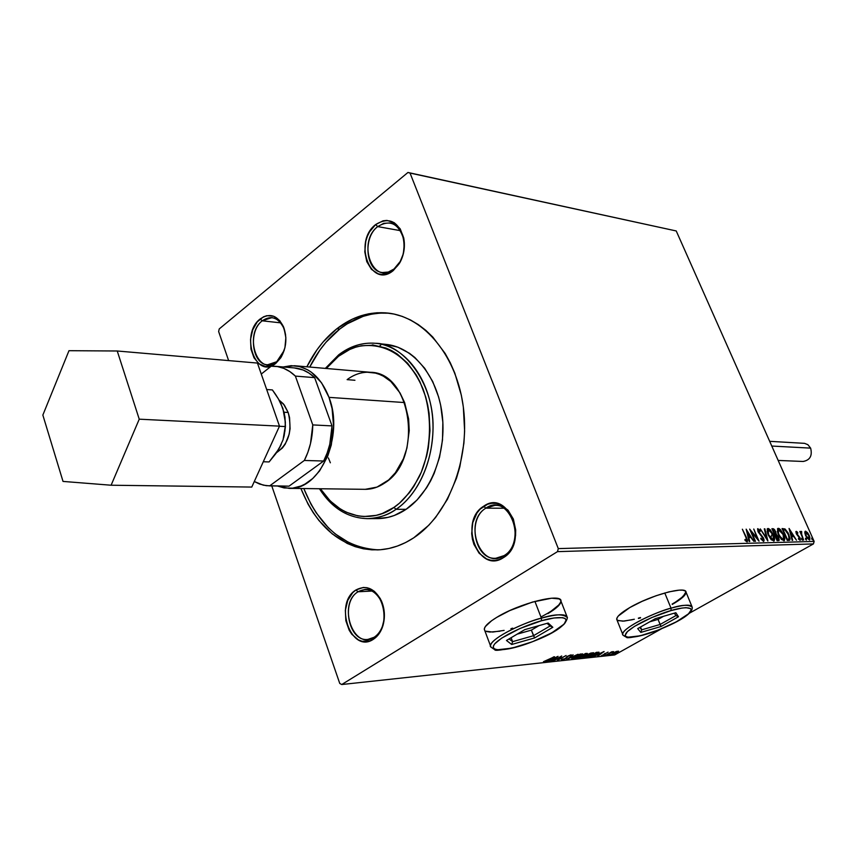 <?xml version="1.0" encoding="UTF-8"?>
<svg xmlns="http://www.w3.org/2000/svg" width="857" height="857" viewBox="0 0 857 857"><rect width="100%" height="100%" fill="white"/><g stroke="black" fill="none" stroke-linecap="round" stroke-linejoin="round"><path stroke-width="1.29" d="M394.006 269.012L400.273 261.406C403.936 254.379 405.072 246.945 403.679 239.103C398.623 223.377 389.967 219.21 377.712 226.602L375.612 224.588C388.885 216.553 398.269 221.074 403.754 238.128C405.275 246.634 404.033 254.7 400.058 262.328L393.256 270.576L394.006 269.012L388.317 272.055L382.415 272.537C365.821 271.23 362.479 237.86 377.712 226.602L383.7 223.345L389.956 222.938C406.325 224.62 409.325 258.139 394.006 269.012L393.256 270.576L389.603 272.89L381.868 274.508L378.087 273.769L371.435 269.344L366.775 261.631L364.793 251.829L365.768 241.363L367.342 236.382L369.56 231.808L375.612 224.588L383.047 220.806L386.935 220.41L394.306 222.734L400.208 228.862L403.711 237.882L404.365 243.045L403.368 253.704L399.458 263.378L393.256 270.576C370.727 289.58 352.741 241.77 375.612 224.588L377.712 226.602L400.476 230.672L377.712 226.602C356.587 242.445 373.213 286.57 394.006 269.012M276.704 361.729L281.214 356.662L284.203 350.406L276.704 361.729L267.641 364.771C251.99 364.589 247.962 331.263 262.231 320.807L260.185 318.954C269.73 312.58 277.507 315.205 283.506 326.796C287.363 337.583 286.442 347.931 280.742 357.83L275.858 363.314L276.704 361.729L275.858 363.314L272.58 365.361L265.659 366.571L259.135 363.914L253.993 357.798L250.983 349.185L250.544 339.361L252.74 329.784L257.25 321.889L263.42 316.854L266.838 315.676L273.715 316.244L279.757 320.614L284.031 328.145L285.852 337.679L284.931 347.728L281.417 356.748L275.858 363.314C255.665 380.422 239.66 334.294 260.185 318.954L262.231 320.807L271.819 317.626C279.146 318.954 283.753 324.76 285.627 335.044L283.753 328.06C278.225 317.358 271.048 314.937 262.231 320.807L280.721 322.864L262.231 320.807C243.27 334.948 258.075 377.53 276.704 361.729M374.134 637.265C378.237 634.598 381.183 630.366 382.983 624.592C385.136 616.772 384.643 609.177 381.526 601.785C375.312 590.227 367.492 586.895 358.055 591.769L355.944 589.97C366.164 584.667 374.648 588.277 381.386 600.8C384.772 608.824 385.296 617.072 382.972 625.556C381.022 631.823 377.819 636.397 373.373 639.29L374.134 637.265L367.996 639.397C348.788 642.343 340.475 601.86 358.055 591.769L364.846 589.455C383.84 586.906 391.863 627.57 374.134 637.265L373.373 639.29L369.753 640.982L362.104 641.272L358.376 639.868L351.798 634.255L349.195 630.27L345.853 620.704L345.35 610.227L347.749 600.393L352.72 592.658L355.944 589.97L363.293 587.452L367.139 587.731L374.423 591.341L380.262 598.54L383.722 608.213L384.247 618.883L381.772 628.877L376.662 636.644L373.373 639.29C351.081 654.502 333.319 603.285 355.944 589.97L358.055 591.769L372.088 591.051L358.055 591.769C337.144 604.046 353.577 651.32 374.134 637.265M504.034 555.625C528.212 541.795 508.608 491.618 485.823 508.19L483.659 506.23C508.34 488.211 529.637 542.674 503.391 557.671L504.034 555.625L495.903 558.239C474.842 560.392 466.701 519.246 485.823 508.19L494.8 505.384C515.56 503.777 523.273 545.041 504.034 555.625L503.391 557.671L499.331 559.61L495.046 560.467L490.729 560.221L486.53 558.893L479.117 553.226L473.921 544.366L472.411 539.149L471.693 533.654L472.753 522.674L476.942 513.054L480.038 509.219L487.665 504.216L491.907 503.252L496.235 503.391L500.467 504.623L508.008 510.161L513.364 519.063L515.689 529.958L515.571 535.625L512.807 546.305L507.087 554.736L503.391 557.671C478.367 574.651 458.281 521.249 483.659 506.23L485.823 508.19L504.098 508.212L485.823 508.19C462.373 522.042 480.948 571.33 504.034 555.625M645.439 634.416L645.782 634.319C636.312 637.362 619.482 639.943 627.431 631.588C637.287 622.643 662.161 612.819 671.063 610.559L671.031 608.181C660.876 610.13 622.6 626.928 622.707 634.287L616.686 619.257C616.761 616.547 621.143 612.637 629.831 607.549L618.283 616.022L616.879 618.165L617.083 620.243M672.134 604.078L672.134 604.078C681.208 598.861 685.793 594.822 685.889 591.962L683.072 596.526L675.52 602.075M518.164 646.542L518.506 646.446C507.88 649.799 487.922 652.798 494.789 643.789C503.83 634.105 531.254 623.275 541.495 620.757L541.388 618.143C529.883 620.414 490.997 637.158 490.504 645.867L484.291 629.284C484.451 626.338 488.576 622.375 496.685 617.404L491.597 620.736L485.298 626.617L484.312 628.931L484.837 630.752M541.763 616.547L547.762 613.248C556.332 608.106 560.692 603.971 560.853 600.853L560.767 600.318M347.117 379.64L354.937 380.272L347.117 379.64C354.402 374.198 362.168 371.756 370.406 372.292C411.778 372.184 423.658 459.191 384.922 482.855C378.665 487.151 372.12 489.315 365.275 489.326L377.005 487.097L388.65 479.952L395.42 472.7L403.401 458.774L406.946 447.997L409.228 430.653L408.628 418.998L404.622 402.565L329.002 397.359C344.428 436.159 320.004 490.44 289.088 488.361L277.422 486.005L284.16 487.944L292.58 488.169L300.946 486.026L305.017 484.076L312.719 478.517L319.586 470.911L327.674 456.299L331.284 444.997L333.619 426.807L332.098 408.639L329.002 397.359L404.622 402.565L400.037 392.956L390.792 381.472L383.422 376.212L379.48 374.38L375.43 373.095L367.128 372.217M385.532 344.343L397.841 347.171L409.496 353.32L414.927 357.573L424.708 368.274L432.721 381.558L438.591 396.898L440.648 405.157L442.865 422.394L442.491 440.016L439.534 457.274L434.135 473.46L430.589 480.927L426.529 487.89L417.059 499.995L406.111 509.315L396.063 509.315L393.92 507.419C379.094 518.956 344.857 525.362 320.422 488.758L330.234 500.97L340.529 509.154L346.099 512.175L357.862 515.893L363.936 516.535L376.191 515.357L382.243 513.525L393.92 507.419L399.426 503.198L409.453 492.614L413.877 486.337L421.312 472.153L426.593 456.245L428.35 447.847L429.989 430.621L429.089 413.395L427.697 405.018L425.693 396.909L419.951 381.826L416.288 375.012L407.546 363.164L397.262 354.059L391.681 350.642L385.875 348.017L373.834 345.221L361.633 345.735L355.612 347.214L349.731 349.485L338.558 356.266L338.815 354.723L338.558 356.266C353.78 341.215 399.694 334.155 423.101 389.153C433.899 419.737 429.828 454.767 419.384 476.438C411.039 491.543 402.544 501.87 393.92 507.419L396.063 509.315C410.439 500.038 432.132 473.385 433.064 427.793C433.846 381.001 401.44 343.121 375.634 343.303C402.972 345.725 427.322 374.98 432.121 413.16C437.049 451.296 421.398 492.282 396.063 509.315L406.111 509.315C431.403 492.4 447.011 451.682 442.083 413.792C437.295 375.859 412.978 346.785 385.682 344.353L376.512 343.389M339.361 354.616C350.652 346.014 362.747 342.243 375.634 343.303C362.404 342.243 350.085 346.089 338.676 354.83L325.328 368.392M388.446 313.201L379.962 313.116L371.52 314.165L363.197 316.329L347.214 323.828L339.704 329.088C327.545 338.719 317.561 351.37 309.741 367.042L319.832 350.138L325.949 342.307L339.704 329.088L336.822 328.767L339.704 329.088C355.269 317.036 372.045 311.787 390.01 313.341M374.766 549.776L366.346 548.737L358.097 546.595L350.095 543.37L335.119 533.847L328.274 527.666L316.158 512.775L310.984 504.216L303.807 488.544C319.64 527.441 344.503 547.88 378.398 549.862M413.738 537.821C402.147 545.395 390.106 549.423 377.616 549.894C342.768 548.887 317.197 528.426 300.903 488.511L308.092 504.205L313.266 512.775L319.04 520.638L332.227 533.89L347.203 543.434L355.216 546.659L363.464 548.812L371.884 549.84L380.412 549.733L388.939 548.48L397.391 546.059L405.693 542.502L413.738 537.821L428.779 525.245L435.592 517.467L447.45 499.277L456.492 478.206L459.823 466.851L463.916 443.133L464.623 431.017L463.326 406.936L461.334 395.227L454.81 373.095L450.343 362.907L445.147 353.448L432.806 337.08L425.8 330.331L418.334 324.61L410.503 319.972L402.383 316.447L394.049 314.069L385.596 312.837L377.101 312.762L368.649 313.812L360.326 315.976L352.195 319.222L336.822 328.767C352.666 316.49 369.731 311.252 387.996 313.073C424.686 317.036 457.402 356.844 463.53 408.618C469.829 460.327 448.093 515.389 413.738 537.821M306.849 366.796C314.68 351.091 324.664 338.419 336.822 328.767L323.068 342.007L316.951 349.86L306.849 366.796M218.642 331.552L228.626 360.583L218.642 331.552L219.231 328.927L218.642 331.552M271.765 485.93L339.747 683.436L341.729 684.529L557.489 551.64L813.432 543.916L689.328 613.248L813.432 543.916L814.15 541.431L558.293 548.609L410.042 173.071L676.237 230.962L814.15 541.431L676.237 230.962L407.953 172.471L219.231 328.927L407.953 172.471L676.237 230.962L407.953 172.471L410.042 173.071L558.293 548.609L814.15 541.431L813.432 543.916L557.489 551.64L558.293 548.609L557.489 551.64L341.729 684.529L614.715 654.93L341.729 684.529L339.747 683.436L271.765 485.93M804.755 532.625L806.919 537.992L809.779 539.921L809.844 537.093L807.98 533.258L805.698 531.211L804.755 532.625L805.612 535.668L809.404 540.028L809.287 535.582L807.455 532.561L805.484 531.19L804.755 532.625M803.63 540.028L801.456 533.6L801.67 531.554L800.909 531.415L800.899 532.7L799.838 531.447L803.63 540.028L801.638 534.179L801.67 531.554L801.006 531.319L800.899 532.7L799.838 531.447L803.63 540.028M796.249 531.361L796.432 533.986L799.752 538.303L799.56 539.214L798.467 538.325L798.52 539.139L800.202 540.264L800.063 537.757L796.86 533.793L796.646 532.443L797.792 533.311L797.771 532.572L796.603 531.479L795.917 531.544L796.271 533.643L799.57 537.821L799.688 539.182L798.467 538.325L798.52 539.139L800.309 540.21L800.063 537.757L796.764 533.59L796.646 532.443L797.792 533.311L797.771 532.572L796.249 531.361M788.869 540.424L789.865 540.017L790.09 538.582L788.108 532.925L785.183 529.133L782.066 528.555L787.294 540.467L789.651 540.221L788.901 534.564L784.894 528.94L782.066 528.555L787.294 540.467L788.869 540.424M777.149 540.735L779.217 540.135L778.649 537.243L776.228 534.211L774.814 529.969L773.592 528.844L771.9 528.726L777.149 540.735L778.917 540.585L778.649 537.243L776.228 534.211L775.756 531.651L772.875 528.705L771.9 528.726L777.149 540.735M767.808 540.981L764.873 528.844L764.283 528.855L766.587 538.057L760.288 528.919L767.904 540.981L764.873 528.844L764.283 528.855L766.587 538.057L760.288 528.919L767.808 540.981M755.499 541.303L751.557 532.208L759.056 541.217L753.764 529.026L757.159 538.121L749.65 529.09L754.942 541.324L751.557 532.208L759.056 541.217L753.764 529.026L757.159 538.121L749.65 529.09L755.499 541.303M745.89 537.393L746.79 540.156L744.926 539.503L745.054 540.467L747.036 541.849L747.529 540.231L742.355 529.208L745.89 537.393L746.629 540.542L744.926 539.503L745.054 540.467L747.347 541.763L746.49 537.5L742.355 529.208L745.89 537.393M746.147 529.144L749.147 541.474L749.746 541.463L748.793 537.5L750.807 537.446L753.849 541.345L746.147 529.144L749.147 541.474L749.746 541.463L748.793 537.5L750.807 537.446L753.849 541.345L746.147 529.144M763.501 541.41L764.123 540.264L763.555 538.078L758.477 531.426L758.37 529.915L760.138 531.415L760.234 530.665L757.834 528.662L758.177 531.972L763.169 538.496L762.912 540.167L760.93 538.164L760.759 538.785L763.791 541.324L763.555 538.078L758.477 531.426L758.349 529.926L760.138 531.415L760.234 530.665L757.717 528.715L757.952 531.49L762.998 538.078L763.116 540.103L760.93 538.164L760.759 538.785L763.501 541.41M768.151 534.907L771.204 539.717L774.117 540.971L774.632 538.882L773.892 535.818L770.239 529.744L768.333 528.512L767.197 528.973L767.711 533.825L774.085 540.992L773.453 534.736L768.011 528.48L768.151 534.907M778.413 534.693L781.445 539.449L784.326 540.692L784.808 538.635L784.069 535.593L780.448 529.572L778.917 528.448L777.545 528.651L777.792 533.086L778.413 534.693L784.273 540.724L783.63 534.522L778.242 528.319L778.413 534.693M789.072 528.448L792.136 540.338L792.693 540.317L791.707 536.503L793.582 536.461L796.507 540.221L789.072 528.448L792.136 540.338L792.693 540.317L791.707 536.503L793.582 536.461L796.507 540.221L789.072 528.448M801.659 539.246L802.602 540.189L801.873 538.335L801.584 539.074L802.591 540.189L801.649 538.25L801.659 539.246M805.537 539.139L806.469 540.081L805.987 538.475L805.409 538.807L806.469 540.081L805.526 538.153L805.537 539.139M811.804 538.978L812.79 539.846L812.243 538.314L811.675 538.646L812.725 539.921L811.783 537.992L811.804 538.978M661.422 628.834L614.715 654.93L661.422 628.834M615.508 651.823L610.848 654.694L617.254 652.391L618.572 651.149L616.204 651.556L610.827 654.641L616.686 652.723L618.593 651.213L615.508 651.823M605.353 655.38L613.537 651.62L611.748 651.791L605.353 655.38L613.548 651.652L611.748 651.791L605.353 655.38M608.063 652.134L601.175 655.873L608.052 652.134M589.38 657.105L595.219 655.059L599.086 652.263L596.493 652.316L587.688 657.287L596.451 654.394L599.107 652.338L596.493 652.316L587.688 657.287L589.38 657.105M576.729 658.476L581.453 657.233L587.334 653.42L585.567 653.473L576.729 658.476L582.46 656.708L587.345 653.452L585.567 653.473L576.729 658.476M566.659 659.558L578.025 654.266L568.844 658.337L573.108 654.78L566.659 659.558L578.025 654.266L568.844 658.337L573.108 654.78L566.659 659.558M553.397 660.993L560.007 657.223L557.221 660.576L566.113 655.509L558.893 659.354L561.699 655.98L552.797 661.058L560.007 657.223L557.221 660.576L566.113 655.509L558.893 659.354L561.699 655.98L553.397 660.993M547.955 660.201L543.477 661.69L546.53 661.24L554.49 656.73L543.477 661.69L543.916 662.118L548.459 660.179L553.89 656.794L547.955 660.201M638.486 618.486L640.586 617.865M691.867 606.349L685.996 592.08L684.989 590.848L682.675 590.194L679.13 590.141L668.899 591.876L655.873 595.819L642.107 601.335L629.831 607.549C650.827 595.122 686.8 585.481 686.029 592.305C685.932 595.154 681.347 599.193 672.274 604.41M560.714 600.232L559.085 598.914L551.651 598.197L532.454 602.075L509.744 610.591L496.685 617.404C519.428 603.167 562.374 592.562 560.992 601.228C560.832 604.346 556.472 608.47 547.902 613.612M557.961 656.366L546.562 661.733L553.033 659.708L551.619 661.186L558.057 656.355L546.562 661.733L553.033 659.708L551.619 661.186L557.961 656.366M561.635 660.201L566.016 658.444L568.63 655.905L570.955 655.594L571.362 654.919L570.655 654.952L567.57 656.216L565.277 658.604L561.86 659.29L561.635 660.201L561.431 659.665L561.635 660.201L565.631 658.669L568.191 656.13L571.415 655.005L567.57 656.216L565.063 658.722L561.86 659.29L561.635 660.201M574.222 656.73L571.673 658.915L574.222 658.637L580.393 655.873L582.599 653.88L579.428 654.362L574.222 656.73L571.64 658.829L572.497 659.033L579.996 656.098L582.631 653.966L574.222 656.73M585.267 655.551L582.717 657.726L585.224 657.448L590.559 655.155L593.569 652.723L590.741 653.098L585.267 655.551L582.685 657.64L583.521 657.844L590.955 654.93L593.601 652.809L585.267 655.551M604.024 651.534L592.915 656.719L597.072 654.994L599.107 654.78L597.64 656.216L604.11 651.524L592.915 656.719L597.072 654.994L599.107 654.78L597.64 656.216L604.024 651.534M604.228 655.219L605.556 654.791L604.228 655.219M608.427 654.769L609.745 654.341L608.427 654.769M615.219 654.041L616.526 653.612L615.219 654.041M319.436 488.747C331.863 508.244 348.038 518.217 367.953 518.656L366.85 518.656L367.953 518.656C379.405 517.885 388.767 514.778 396.063 509.315C387.075 515.357 377.712 518.464 367.953 518.656L378.055 518.603C387.793 518.41 397.145 515.314 406.111 509.315L394.177 515.518L387.975 517.382L377.091 518.603M371.917 345.082L373.052 344.868M338.558 356.266L326.303 368.478L338.558 356.266M330.352 462.791L328.392 457.917M379.555 346.121L380.722 345.221L379.555 346.121M772.778 529.101L774.042 530.065L772.821 529.112M772.007 534.372L770.647 538.196L768.258 535.143L768.568 529.712L772.928 534.747L773.41 539.792L771.193 539.706L773.046 539.899M774.514 534.693L774.653 534.072M552.829 610.002L556.782 606.927M486.605 631.513L489.893 632.059L499.963 631.213M510.922 628.674L512.7 628.149M677.062 601.1L681.036 598.272L685.525 593.494M617.951 620.607L624.142 621.089L634.33 619.247M638.358 618.154L640.447 617.533M555.85 657.598L553.686 659.215L552.026 659.397L555.775 657.394L553.686 659.215L552.026 659.397L555.85 657.598M558.668 658.776L558.893 659.354L558.668 658.776M570.708 654.941L570.955 655.594L570.687 654.941M567.002 656.569L567.238 657.18L567.002 656.569M566.948 656.612L566.209 657.469L566.948 656.612M562.138 659.397L561.581 659.526L562.138 659.397M572.701 658.315L572.497 659.033L571.865 658.401L572.701 658.315M580.875 654.277L581.517 654.469L579.428 656.151L573.387 658.519L572.722 658.358L574.715 656.451L580.746 653.955L581.325 654.834L578.036 656.891L572.744 658.422L576.193 655.926L580.875 654.277M583.156 655.434L582.621 655.819L583.156 655.434M577.993 657.758L578.207 658.315L577.993 657.758M582.396 655.53L581.892 656.773L578.85 657.833L585.652 653.462L586.263 653.923L585.535 654.491L582.385 655.53L585.138 653.709L586.252 653.902L585.781 654.352L582.439 655.519M581.774 656.012L582.717 656.066L581.528 656.965L578.207 657.897L581.774 656.012M583.735 657.126L583.521 657.844L582.91 657.212L583.735 657.126M591.951 653.109L592.423 653.516L590.398 654.984L584.399 657.33L583.756 657.18L585.76 655.284L592.498 653.302L589.005 655.712L584.163 657.351L586.167 655.305L591.994 653.109M598.582 652.145L597.929 652.67L598.582 652.145M596.365 654.18L589.145 656.719L596.376 652.391L597.993 652.83L595.894 654.448L591.716 656.301L589.07 656.505L596.151 652.777L597.993 652.798L596.376 654.18M601.935 652.723L598.207 654.459L601.935 652.723M605.053 653.355L605.149 654.17L604.356 653.912L605.053 653.355M601.335 655.862L604.239 654.448L601.335 655.862M611.716 654.052L611.427 654.769L611.716 654.052M617.244 651.524L616.14 652.788L612.209 654.341L613.173 652.905L617.136 651.256L617.436 651.909L615.219 653.27L611.802 654.266L617.244 651.524M746.79 540.092L746.95 541.849L746.79 540.092M745.783 540.917L745.108 540.51L746.104 540.799M746.029 540.885L746.608 540.553M746.608 531.029L747.325 532.186L746.608 531.029M749.875 536.278L750.614 537.457L749.875 536.278M748.257 537.8L748.793 537.5L748.257 537.8M747.957 536.578L750.025 536.193L747.957 536.578M747.475 532.101L750.025 536.193L747.947 536.536L748.482 536.236L747.475 532.101L746.94 532.401L747.475 532.101L750.025 536.193L748.482 536.236L747.475 532.101M750.496 531.051L751.482 532.251L750.496 531.051M757.01 538.207L757.609 539.61L757.01 538.207M757.513 528.994L758.831 529.98L757.513 528.994M760.105 534.511L760.673 534.19L760.105 534.511M763.351 539.535L763.416 541.41L763.351 539.535M762.516 540.446L763.084 540.124M766.501 538.1L766.833 539.407L766.501 538.1M767.294 528.823L768.011 528.48L767.422 528.823L769.897 530.344L767.294 528.823M773.892 538.142L773.71 541.121L773.892 538.142M772.703 540.189L768.686 534.897L767.979 530.033L767.133 531.854L767.54 530.194M774.332 534.115L774.921 533.782L774.225 534.029L772.971 529.947L775.071 531.329L775.414 533.665L774.653 533.782L772.543 530.194L773.517 529.937L775.242 531.683L775.639 534.543L776.228 534.211L775.639 534.543L776.549 535.239L775.617 533.29L774.996 533.782M777.267 539.792L777.738 539.471L775.189 535.014L776.603 535.261L778.649 537.243L778.402 539.214L776.753 539.814L777.856 539.46L776.71 539.728L775.189 535.014L776.356 535.132L778.124 537.264L777.856 539.46M778.51 538.817L778.531 540.692L778.51 538.817M777.545 528.662L778.242 528.319L777.653 528.651L780.074 530.129L777.545 528.662M784.08 537.971L783.909 540.853L784.08 537.971M782.645 539.974L781.466 539.471L783.255 539.642L782.645 539.974L783.234 539.642L778.52 534.918L778.424 529.647L783.116 534.532L783.619 539.524L781.477 538.614L778.756 534.243L778.038 530.312L778.681 529.551L779.956 530.033L782.709 533.675L784.069 537.853L783.234 539.642M778.21 529.872L777.385 531.586L777.792 530.022M782.216 528.887L784.894 528.94L784.305 529.283L785.58 530.387L782.216 528.887M789.329 537.821L789.254 540.371L789.329 537.821M787.251 539.546L787.84 539.214L786.855 539.46L783.127 529.765L785.108 530.065L788.376 534.575L789.093 538.871L787.251 539.546L788.172 539.407M783.127 529.765L785.108 530.065L787.197 532.315L789.222 537.028L788.976 538.978L787.283 539.224L783.127 529.765M789.565 530.365L790.197 531.383L789.565 530.365M792.671 535.346L793.368 536.461L792.671 535.346M790.915 535.614L792.832 535.25L790.915 535.614M790.368 531.297L792.832 535.25L790.904 535.561L790.368 531.297L789.875 531.576L790.368 531.297L792.832 535.25L791.397 535.282L790.368 531.297M795.853 531.726L796.753 532.422L795.853 531.726M797.524 535.55L798.124 535.239L797.546 535.571L798.188 536.15L797.524 535.55M799.806 538.978L799.913 540.253L799.806 538.978M801.531 538.903L802.506 539.214L802.045 539.878L801.531 538.903M800.824 531.694L801.67 531.554L801.188 532.497L800.824 531.694M800.802 532.754L800.813 533.654L800.802 532.754M805.409 538.817L806.373 539.117L805.912 539.76L805.409 538.817M804.916 531.511L805.484 531.19L804.916 531.511L806.405 532.379L804.916 531.522M808.505 539.278L805.709 535.893L805.709 532.304L808.783 535.604L808.719 539.117M808.933 538.978L806.116 535.668L805.794 532.261L808.654 535.314L809.447 537.789L808.933 538.978M811.686 538.667L812.629 538.957L812.168 539.589L811.686 538.667M767.979 530.033L769.125 529.84L770.711 531.136L773.571 536.482L773.453 539.76L770.636 538.185M778.167 460.434L803.18 461.473C810.026 460.155 812.511 455.71 810.636 448.125C812.511 455.785 809.983 460.23 803.073 461.462M810.636 448.125L771.782 446.047L810.636 448.125L807.883 444.687L804.573 443.348L769.682 441.323M288.177 412.463L284.031 412.228L288.177 412.463L289.559 417.627L290.073 428.725L289.173 434.231L285.285 444.055L282.424 447.997L276.49 452.71C288.713 444.001 292.612 430.589 288.177 412.463L284.353 405.093L279.039 400.015L283.442 403.926L288.177 412.463M279.232 448.286L281.235 444.462L275.965 453.471L269.098 461.934L263.27 461.762L269.098 461.934L278.857 449.014L283.056 439.812L279.007 448.65M284.138 435.892L285.424 426.593L284.995 417.22M284.138 412.71L280.967 403.904M295.376 376.094L289.827 371.574L283.838 368.381L277.561 366.592L271.155 366.228L261.278 374.048L271.155 366.228L274.904 366.271C282.371 366.871 289.195 370.149 295.376 376.094L314.658 377.648L332.034 425.908L329.774 444.333L327.16 453.01L323.646 461.023L289.023 486.165L269.644 485.898L304.342 460.455L307.877 452.346L310.491 443.562L312.773 424.911L295.376 376.094L314.658 377.648L332.034 425.908L312.773 424.911L295.376 376.094M254.283 481.516L263.27 485.158L269.644 485.898L304.342 460.455L323.646 461.023L289.023 486.165L266.248 485.683L259.585 484.055L254.283 481.516M283.238 366.978L294.465 365.725C309.88 367.535 321.386 378.076 329.002 397.359L321.568 382.833L311.434 372.27L307.62 369.796L299.543 366.55L291.155 365.66L283.238 366.978M294.208 367.91L303.142 370.01L309.12 373.17L314.658 377.648C308.488 371.767 301.675 368.521 294.23 367.91L275.504 366.314M304.342 460.455L323.646 461.023C329.002 450.471 331.798 438.763 332.034 425.908L312.773 424.911C312.526 437.927 309.72 449.775 304.342 460.455M280.914 403.658L284.267 413.192L285.349 422.255L284.952 430.878L283.056 439.812L285.242 426.561L279.436 426.272L285.242 426.561L285.349 422.255L282.885 408.425L278.45 398.976L280.914 403.658M275.558 394.381L278.45 398.976L272.397 389.935L266.688 389.528L272.397 389.935L275.558 394.381M283.774 437.37L285.413 426.743L284.813 416.009M42.85 415.077L63.022 481.42L111.11 485.223L251.765 487.065L111.11 485.223L139.241 419.18L279.489 426.143L251.765 487.065L279.489 426.143L139.241 419.18L117.238 350.995L257.432 363.068L279.489 426.143L257.432 363.068L117.238 350.995L68.978 350.695L42.85 415.077L63.022 481.42L111.11 485.223L139.241 419.18L117.238 350.995L68.978 350.695L42.85 415.077M490.504 645.867L490.986 647.217L490.504 645.867C489.593 639.954 517.489 624.635 541.388 618.143L534.907 601.368L541.388 618.143C557.778 613.805 566.456 613.644 567.409 617.64C563.263 613.805 554.586 613.966 541.388 618.143L541.495 620.757L519.867 628.535L501.709 638.101L494.789 643.789L493.343 646.071L493.311 647.871L494.671 649.124L497.36 649.777L512.036 648.117L532.379 641.764L551.844 632.798L564.163 624.067L566.188 619.836L565.106 618.465L562.663 617.672L554.008 617.983L541.495 620.757C552.69 617.254 572.112 614.833 564.163 624.067C554.372 633.762 528.48 643.886 518.506 646.446L518.335 646.542C502.341 650.099 494.478 651.138 494.746 649.66C490.965 647.26 489.551 645.996 490.504 645.867M524.773 629.638L548.169 623.028L552.829 627.292L534.65 637.919L511.683 644.485L506.466 640.468L524.773 629.638L506.466 640.468L511.683 644.485L512.604 641.657L511.115 637.715L512.604 641.657L509.09 638.915L512.604 641.657L511.683 644.485L534.65 637.919L531.372 630.131L539.042 625.61L531.372 630.131L533.504 635.701L512.604 641.657L533.504 635.701L534.65 637.919L552.829 627.292L550.023 626.017L533.504 635.701L550.023 626.017L552.829 627.292L548.169 623.028L524.773 629.638M485.801 631.191L492.786 632.059L504.13 630.388M551.255 611.062L558.71 605.031L560.467 602.492M547.087 623.328L550.023 626.017L547.087 623.328M517.114 634.169L531.372 630.131L517.114 634.169M692.231 607.238C693.602 615.337 666.992 627.678 645.632 634.405C633.002 637.415 626.638 638.379 626.531 637.308C623.221 635.508 621.946 634.501 622.707 634.287L623.06 635.208L622.707 634.287C621.454 629.295 649.006 614.308 671.031 608.181L664.775 592.969L671.031 608.181C684.314 604.539 691.374 604.217 692.231 607.238C688.867 604.399 681.797 604.721 671.031 608.181L671.063 610.559L651.631 617.608L634.512 626.349L627.431 631.588L625.139 635.401L625.899 636.58L627.881 637.222L640.125 635.819L658.208 630.077L676.269 621.861L688.482 613.826L691.203 609.905L690.688 608.62L685.932 607.688L681.861 608.084L671.063 610.559C680.972 607.399 697.277 605.299 688.482 613.826C678.069 622.793 654.502 632.016 645.782 634.319L645.61 634.416M655.284 618.69L675.852 612.723L678.498 616.74L661.058 626.499L640.811 632.412L637.694 628.61L655.284 618.69L637.694 628.61L640.811 632.412L641.7 629.831L640.554 626.992L641.7 629.831L639.761 627.442L641.7 629.831L640.811 632.412L661.058 626.499L658.047 619.397L663.586 616.279L658.047 619.397L660.104 624.464L641.7 629.831L660.104 624.464L661.058 626.499L678.498 616.74L675.959 615.572L660.104 624.464L675.959 615.572L678.498 616.74L675.852 612.723L655.284 618.69M617.383 620.297L622.803 621.164L632.412 619.707M674.352 613.162L675.959 615.572L674.352 613.162M649.745 621.807L658.047 619.397L649.745 621.807M400.273 261.406L400.058 262.328M403.679 239.103L403.754 238.128M281.214 356.662L280.742 357.83M283.753 328.06L283.506 326.796M382.983 624.592L382.972 625.556M381.526 601.785L381.386 600.8M365.275 489.326L289.088 488.361M389.174 313.223L387.996 313.073M566.895 616.322L560.992 601.228M572.722 658.358L572.508 657.822M583.756 657.18L583.553 656.644M758.349 529.926L757.759 530.269M773.357 539.824L772.821 540.124M768.183 529.83L767.593 530.162M775.36 533.697L774.824 534.007M778.424 529.647L777.835 529.98M796.646 532.443L796.067 532.775M809.137 538.935L808.59 539.235M370.995 372.345L295.065 365.778M518.356 646.542C537.114 640.65 565.234 629.874 567.409 617.64"/></g></svg>
